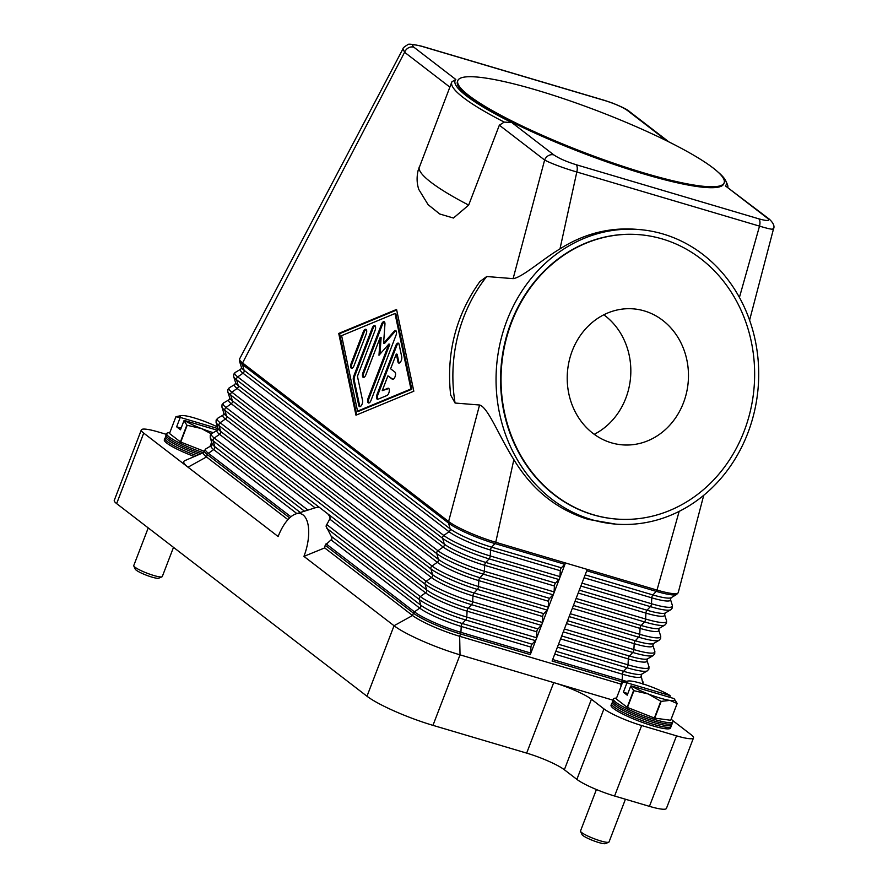 <?xml version="1.0" encoding="UTF-8"?>
<svg xmlns="http://www.w3.org/2000/svg" width="888" height="888" viewBox="0 0 888 888"><rect width="100%" height="100%" fill="white"/><g stroke="black" fill="none" stroke-linecap="round" stroke-linejoin="round"><path stroke-width="1.33" d="M203.674 452.525L184.882 460.617A53.491 8.181 21 0 0 188.012 467.188L278.133 536.53A34.133 15.418 106.5 0 1 295.981 513.875A34.133 15.418 106.5 0 1 303.929 556.388L324.686 547.907A42.957 19.403 106.5 0 0 325.186 545.243L331.823 539.194A45.854 20.713 -73.5 0 0 331.934 537.751L326.018 526.096L330.203 518.17A45.854 20.713 -73.5 0 0 329.415 516.017L327.827 513.886L319.502 507.47L318.037 507.27A45.854 20.713 -73.5 0 0 316.339 507.492L315.096 507.836L219.536 434.299L214.274 438.028A2.542 2.242 127.6 0 0 213.164 440.914L214.785 446.675A2.542 2.242 -52.4 0 1 213.675 449.572L208.414 453.302A2.542 2.242 127.6 0 0 207.392 454.612L289.643 517.893M295.981 513.875L315.096 507.836M303.929 556.388L394.05 625.729L366.988 696.236L116.65 503.607L143.723 433.111A30.569 4.673 -159 0 1 141.325 429.903A30.569 4.673 -159 0 1 143.212 429.093A30.569 4.673 -159 0 1 158.308 431.968L166.4 434.354M287.945 519.635L206.493 456.954L188.012 467.188L143.723 433.111M141.325 429.903L114.263 500.399A30.569 4.673 21 0 0 116.65 503.607M329.415 516.017L330.203 518.17M331.934 537.751L331.823 539.194M621.811 684.337A38.206 5.85 -159 0 1 620.912 684.071L621.811 681.729L552.081 661.061L587.268 569.408L565.478 562.959L536.152 639.338A2.542 1.154 106.5 0 1 535.397 640.625L532.056 644.2A2.542 1.154 -73.5 0 0 530.946 647.097L530.647 653.002A2.542 1.154 106.5 0 1 530.291 654.611L460.561 633.954A38.206 5.85 21 0 1 413.442 613.153L325.186 545.243M615.562 524.098A147.741 131.213 -85.4 0 1 591.663 519.635A147.741 131.213 -85.4 0 1 498.235 352.747A147.741 131.213 -85.4 0 1 639.194 229.548A147.741 131.213 -85.4 0 1 663.092 234.01A147.741 131.213 -85.4 0 1 756.52 400.899A147.741 131.213 -85.4 0 1 615.562 524.098L588.078 519.347C556.787 509.59 532.045 489.688 513.852 459.618L495.748 542.291L565.478 562.959A2.542 1.154 106.5 0 1 564.713 564.246L561.383 567.821A2.542 1.154 -73.5 0 0 560.273 570.718L559.962 576.623A2.542 1.154 106.5 0 1 559.618 578.232A2.542 1.154 106.5 0 1 558.852 579.52L555.511 583.094A2.542 1.154 -73.5 0 0 554.401 585.991L554.101 591.908A2.542 1.154 106.5 0 1 553.746 593.506A2.542 1.154 106.5 0 1 552.991 594.794L549.65 598.368A2.542 1.154 -73.5 0 0 548.54 601.265L548.24 607.181A2.542 1.154 106.5 0 1 547.885 608.78A2.542 1.154 106.5 0 1 547.13 610.067L543.789 613.652A2.542 1.154 -73.5 0 0 542.679 616.538L542.368 622.455A2.542 1.154 106.5 0 1 542.024 624.053A2.542 1.154 106.5 0 1 541.258 625.352L537.928 628.926A2.542 1.154 -73.5 0 0 536.807 631.812L536.507 637.728A2.542 1.154 106.5 0 1 536.152 639.338L530.291 654.611M620.956 686.579L620.912 684.071L459.662 636.296A38.206 5.85 -159 0 1 412.543 615.506L324.686 547.907M206.493 456.954A38.206 5.85 -159 0 1 203.507 452.947L204.407 450.605A38.206 5.85 21 0 0 207.392 454.612L206.493 456.954M455.822 79.465L451.903 81.818A147.741 22.6 21 0 0 451.781 82.085A147.741 22.6 21 0 0 504.251 122.089L511.899 122.611A145.199 22.211 -159 0 1 455.81 79.476L413.83 47.175A7.637 6.716 127.6 0 0 408.413 47.863A7.637 6.716 127.6 0 0 406.371 49.462A7.637 6.716 127.6 0 0 404.595 52.281L242.579 362.959A38.206 5.85 -159 0 1 239.594 358.941A38.206 5.85 -159 0 1 239.638 358.852A38.206 5.85 -159 0 1 239.66 358.808M513.852 459.618C499.112 436.419 488 407.137 479.564 405.006L448.618 521.5A2.542 2.242 127.6 0 0 448.529 523.076L242.491 364.535A37.673 5.761 -159 0 1 239.549 361.338L239.594 358.941M479.564 405.006L455.078 403.041L450.649 395.016M450.649 395.027C446.165 353.102 455.91 315.284 479.864 281.585L486.713 276.523L513.12 278.643C522.288 277.445 541.902 259.696 559.984 248.873C583.594 233.888 608.802 227.35 635.597 229.259L639.194 229.548M504.251 122.089L499.345 125.186L544.621 160.029L513.12 278.643M499.345 125.186L468.664 205.095L453.457 218.037L439.726 213.997L428.105 204.662L418.836 189.533M418.87 189.632C416.827 183.738 416.561 177.411 418.07 170.651L451.781 82.085M355.977 415.196L338.728 333.433L396.57 309.446L413.819 391.22L355.977 415.196M559.984 248.873L576.812 171.995C565.8 168.776 556.11 165.301 547.73 161.583L544.621 160.029A7.637 6.716 -52.4 0 1 546.398 157.209A7.637 6.716 -52.4 0 1 548.451 155.611A7.637 6.716 -52.4 0 1 553.868 154.923L511.888 122.622M338.728 333.433L339.593 333.688L356.732 414.885M396.692 310.012L339.593 333.688M411.81 389.255L395.882 313.775L395.005 313.508L341.614 335.653L357.542 411.133L358.408 411.388L411.81 389.255L410.933 388.988L395.005 313.508M357.542 411.133L410.933 388.988M564.713 564.246L494.993 543.589A2.542 1.154 106.5 0 0 495.748 542.291A38.206 5.85 -159 0 1 448.618 521.5L242.579 362.959A2.542 2.242 127.6 0 0 242.491 364.535L244.1 370.296A2.542 2.242 -52.4 0 1 242.99 373.193A33.655 5.15 -159 0 1 240.815 369.164L241.481 367.443L239.549 361.338M678.265 592.518A38.206 5.85 -159 0 1 678.254 592.551A38.206 5.85 -159 0 1 678.221 592.651A38.206 5.85 -159 0 1 656.998 590.076L587.268 569.408M717.715 171.806A145.199 22.211 -159 0 1 725.774 180.875A145.199 22.211 -159 0 1 725.429 185.892L769.352 219.181A7.637 6.716 127.6 0 0 769.341 219.169A7.637 6.716 127.6 0 0 767.399 218.193C770.562 221.068 767.665 221.267 758.718 218.803L576.012 164.668C566.333 161.616 558.941 158.375 553.868 154.923M727.838 187.235A147.741 22.6 21 0 0 727.239 184.071L725.774 180.875M724.153 182.861L723.798 183.805A142.646 21.823 -159 0 1 644.533 174.17A142.646 21.823 -159 0 1 457.442 81.563L457.808 80.619A142.646 21.823 -159 0 1 537.062 90.254A142.646 21.823 -159 0 1 724.153 182.861A142.646 21.823 -159 0 1 644.899 173.227A142.646 21.823 -159 0 1 457.808 80.619M413.83 47.175C410.689 44.289 413.586 44.089 422.522 46.553A7.637 3.452 -73.5 0 0 421.989 46.287C412.354 44.078 407.503 43.612 407.414 44.9C404.229 46.831 402.752 48.119 403.008 48.762L404.595 52.281L449.872 87.124M576.012 164.668A7.637 3.452 -73.5 0 1 577.211 167.466A7.637 3.452 -73.5 0 1 576.812 171.995L759.518 226.129L739.427 297.436M422.522 46.553L605.228 100.688C614.951 103.763 622.333 107.004 627.372 110.445A7.637 6.716 -52.4 0 1 629.315 111.433A7.637 6.716 -52.4 0 1 629.326 111.433C627.727 109.735 621.989 106.904 612.098 102.919L604.695 100.422A7.637 3.452 -73.5 0 0 604.684 100.422L421.978 46.287A7.637 3.452 -73.5 0 0 421.978 46.287A7.637 3.452 -73.5 0 0 421.9 46.265M758.718 218.803A7.637 3.452 -73.5 0 1 759.917 221.6A7.637 3.452 -73.5 0 1 759.518 226.129C769.985 229.271 774.503 230.014 773.048 228.338M749.594 320.191L773.492 228.96M616.205 519.036A142.646 126.695 -85.4 0 1 615.972 519.014A142.646 126.695 -85.4 0 1 592.895 514.718A142.646 126.695 -85.4 0 1 502.686 353.579A142.646 126.695 -85.4 0 1 638.783 234.632A142.646 126.695 -85.4 0 1 639.016 234.643M662.326 238.972A142.646 126.695 -85.4 0 1 752.536 400.1A142.646 126.695 -85.4 0 1 616.439 519.047A142.646 126.695 -85.4 0 1 593.362 514.751A142.646 126.695 -85.4 0 1 503.152 353.613A142.646 126.695 -85.4 0 1 639.249 234.665A142.646 126.695 -85.4 0 1 662.326 238.972M611.355 442.801A68.221 60.584 -85.4 0 1 568.22 365.745A68.221 60.584 -85.4 0 1 633.299 308.858A68.221 60.584 -85.4 0 1 644.333 310.922A68.221 60.584 -85.4 0 1 687.467 387.978A68.221 60.584 -85.4 0 1 622.388 444.855A68.221 60.584 -85.4 0 1 611.355 442.801M594.227 434.299A68.221 60.584 94.6 0 0 630.591 377.078A68.221 60.584 94.6 0 0 603.818 314.796M377.023 394.494L395.748 345.698A3.818 1.721 106.5 0 1 398.279 343.145A3.818 1.721 106.5 0 1 399.089 344.311L401.742 356.898A3.818 1.721 106.5 0 1 401.032 361.105A3.818 1.721 106.5 0 1 398.756 363.059A3.818 1.721 106.5 0 1 397.957 361.893L396.292 354.023L390.62 368.798L394.96 372.128A3.818 1.721 106.5 0 1 395.16 376.457A3.818 1.721 106.5 0 1 392.518 379.32A3.818 1.721 106.5 0 1 392.252 379.187L387.923 375.846L382.251 390.62L387.812 388.311A3.818 1.721 106.5 0 1 388.445 388.256A3.818 1.721 106.5 0 1 389.177 391.763A3.818 1.721 106.5 0 1 386.913 395.526L378.011 399.223A3.818 1.721 106.5 0 1 377.378 399.278A3.818 1.721 106.5 0 1 377.023 394.494L377.888 394.76A3.818 1.721 -73.5 0 0 377.855 399.278M363.292 331.801A3.818 1.721 106.5 0 1 365.823 329.248A3.818 1.721 106.5 0 1 366.189 334.021L354.012 365.734A3.818 1.721 106.5 0 1 351.481 368.287A3.818 1.721 106.5 0 1 351.126 363.514L363.292 331.801L364.169 332.057L351.992 363.769A3.818 1.721 -73.5 0 0 351.959 368.287M353.779 376.09L372.194 328.105A3.818 1.721 106.5 0 1 374.725 325.552A3.818 1.721 106.5 0 1 375.08 330.325L357.442 376.279L362.559 400.488A3.818 1.721 106.5 0 1 361.849 404.695A3.818 1.721 106.5 0 1 359.573 406.649A3.818 1.721 106.5 0 1 358.763 405.483L353.324 379.698A3.818 1.721 106.5 0 1 353.779 376.09L354.645 376.346A3.818 1.721 -73.5 0 0 354.201 379.953L359.64 405.749A3.818 1.721 -73.5 0 0 360.051 406.649M388.922 344L378.976 355.267L380.253 337.329L365.856 374.847A3.818 1.721 106.5 0 1 363.325 377.4A3.818 1.721 106.5 0 1 362.97 372.627L381.54 324.231A3.818 1.721 106.5 0 1 384.071 321.678A3.818 1.721 106.5 0 1 384.948 324.176L383.594 343.245L394.161 331.268A3.818 1.721 106.5 0 1 395.626 330.569A3.818 1.721 106.5 0 1 395.981 335.342L371.006 400.41A3.818 1.721 106.5 0 1 368.476 402.963A3.818 1.721 106.5 0 1 368.12 398.19L388.922 344L389.788 344.255L368.986 398.446A3.818 1.721 -73.5 0 0 368.953 402.963M398.679 343.412A3.818 1.721 -73.5 0 0 396.625 345.965L377.888 394.76M388.844 388.511A3.818 1.721 -73.5 0 0 388.689 388.567L382.251 390.62M387.923 375.846L392.973 379.32M396.292 354.023L397.169 354.29L398.823 362.149A3.818 1.721 -73.5 0 0 399.234 363.059M366.222 329.504A3.818 1.721 -73.5 0 0 364.169 332.057M375.125 325.807A3.818 1.721 -73.5 0 0 373.071 328.36L354.645 376.346M396.026 330.824A3.818 1.721 -73.5 0 0 395.038 331.524L384.471 343.512L383.594 343.245M384.471 321.933A3.818 1.721 -73.5 0 0 382.417 324.486L363.836 372.882A3.818 1.721 -73.5 0 0 363.803 377.4M380.253 337.329L381.13 337.595L379.953 354.179M769.641 219.425A7.637 6.716 127.6 0 0 769.352 219.181C773.459 223.055 774.836 226.318 773.481 228.993L773.481 228.993M679.165 511.377L656.998 590.076A2.542 1.154 106.5 0 1 656.232 591.364A37.673 5.761 21 0 0 676.656 594.461L678.221 592.651M672.36 720.279L691.097 734.698A30.569 4.673 -159 0 1 693.495 737.906A30.569 4.673 -159 0 1 691.608 738.716A30.569 4.673 -159 0 1 676.512 735.841L641.647 725.518A30.569 4.673 -159 0 1 619.769 717.426A30.569 4.673 -159 0 1 603.94 708.879L591.43 699.245A30.569 4.673 21 0 0 575.602 690.686A30.569 4.673 21 0 0 553.724 682.606L460.028 654.845A53.491 8.181 -159 0 1 421.756 640.703A53.491 8.181 -159 0 1 394.05 625.729L412.543 615.506L413.442 613.153A2.542 2.242 127.6 0 1 414.452 611.843L326.051 543.822M366.988 696.236A53.491 8.181 21 0 0 394.683 711.21A53.491 8.181 21 0 0 432.967 725.352L460.028 654.845L459.662 636.296L460.561 633.954A2.542 1.154 106.5 0 0 460.916 632.345A37.673 5.761 -159 0 1 414.452 611.843L419.713 608.114L331.213 540.015M603.94 708.879L576.878 779.375L564.357 769.752A30.569 4.673 -159 0 0 548.529 761.194A30.569 4.673 -159 0 0 526.662 753.113L553.724 682.606L612.986 700.166M676.512 735.841L649.439 806.348A30.569 4.673 21 0 0 664.546 809.223A30.569 4.673 21 0 0 666.433 808.413L693.495 737.906M576.878 779.375A30.569 4.673 21 0 0 592.707 787.934A30.569 4.673 21 0 0 614.585 796.014L641.647 725.518M649.439 806.348L614.585 796.014M526.662 753.113L432.967 725.352M616.527 698.112A31.846 4.873 21 0 0 613.442 698.989L612.287 701.997A31.846 4.873 21 0 0 654.045 722.666A31.846 4.873 21 0 0 671.739 724.819L672.893 721.811A31.846 4.873 21 0 0 671.173 719.091M613.442 698.989A31.846 4.873 21 0 0 655.2 719.657A31.846 4.873 21 0 0 672.893 721.811M612.465 703.03A31.846 4.873 21 0 0 611.643 703.662A31.846 4.873 21 0 0 653.402 724.331A31.846 4.873 21 0 0 671.095 726.484A31.846 4.873 21 0 0 670.917 725.463M671.095 726.484L670.507 728.016A31.846 4.873 -159 0 1 652.813 725.862A31.846 4.873 -159 0 1 611.055 705.194L611.643 703.662M677.144 703.507L670.706 720.268A29.293 4.484 21 0 0 670.751 720.212L677.178 703.451A29.293 4.484 -159 0 1 677.144 703.507L669.941 700.399L661.172 701.365A29.293 4.484 -159 0 1 660.994 701.309A29.293 4.484 -159 0 1 660.816 701.254L648.151 693.939A25.475 3.896 21 0 0 660.339 698.157A25.475 3.896 21 0 0 669.941 700.399A25.475 3.896 21 0 0 673.992 698.567L673.992 698.567A25.475 3.896 21 0 0 673.981 698.556L631.279 685.902A25.475 3.896 21 0 0 648.151 693.939L633.921 690.698A29.293 4.484 -159 0 1 633.599 690.542L627.172 707.303A29.293 4.484 21 0 0 627.483 707.459L633.921 690.698M670.706 720.268L654.745 718.126L661.172 701.365M660.816 701.254L654.378 718.015A29.293 4.484 21 0 0 654.556 718.07A29.293 4.484 21 0 0 654.745 718.126M654.378 718.015L627.483 707.459M627.172 707.303L616.228 698.889L622.666 682.128A29.293 4.484 -159 0 1 622.71 682.073L628.171 680.985A25.475 3.896 21 0 0 627.428 682.939L622.666 682.128M669.941 697.358L670.129 695.593A25.475 3.896 21 0 0 653.257 687.567A25.475 3.896 21 0 0 641.081 683.338A25.475 3.896 21 0 0 631.468 681.107A25.475 3.896 21 0 0 628.171 680.985M633.599 690.542L630.735 686.047L627.228 695.182L623.387 692.218L626.884 683.083M674.314 698.956L677.178 703.451M627.86 693.539L623.387 692.218M627.428 682.939L670.129 695.593M596.414 789.521L580.508 830.979A15.285 2.342 21 0 0 580.552 831.39A15.285 2.342 21 0 0 600.554 840.903A15.285 2.342 21 0 0 608.746 842.213A15.285 2.342 21 0 0 609.046 841.935L625.43 799.233M580.552 831.39L582.017 834.587A12.732 1.954 21 0 0 598.69 842.512A12.732 1.954 21 0 0 605.516 843.6L608.746 842.213M613.564 699.899A31.846 4.873 21 0 0 623.631 708.835A31.846 4.873 21 0 0 654.623 721.167A31.846 4.873 21 0 0 672.194 722.399M169.786 432.722A31.846 4.873 21 0 0 166.689 433.588L165.534 436.596A31.846 4.873 21 0 0 198.956 454.556M166.689 433.588A31.846 4.873 21 0 0 203.363 452.658M165.723 437.629A31.846 4.873 21 0 0 164.902 438.261A31.846 4.873 21 0 0 196.548 455.6M194.361 456.532A31.846 4.873 -159 0 1 164.313 439.793L164.902 438.261M204.162 451.259L180.741 442.069L187.168 425.297A29.293 4.484 -159 0 1 186.857 425.141L183.994 420.646L180.486 429.781L176.634 426.817L180.142 417.682L175.924 416.727A29.293 4.484 -159 0 1 175.968 416.672L181.429 415.584A25.475 3.896 21 0 0 180.686 417.549L180.142 417.682M186.857 425.141L180.419 441.902A29.293 4.484 21 0 0 180.741 442.069M180.419 441.902L169.486 433.488L175.924 416.727M211.644 442.191L210.023 446.42M211.333 433.877L201.41 428.538A25.475 3.896 21 0 0 213.287 432.667M217.538 426.995A25.475 3.896 21 0 0 206.516 422.166A25.475 3.896 21 0 0 194.328 417.948A25.475 3.896 21 0 0 184.726 415.706A25.475 3.896 21 0 0 181.429 415.584M210.534 446.109L211.821 442.757M183.994 420.646L184.538 420.512A25.475 3.896 21 0 0 201.41 428.538L187.168 425.297M180.686 417.549L218.037 428.615M181.119 428.138L176.634 426.817M217.394 430.247L184.538 420.512M148.229 527.905L133.755 565.578A15.285 2.342 21 0 0 133.799 565.989A15.285 2.342 21 0 0 153.802 575.502A15.285 2.342 21 0 0 161.993 576.812A15.285 2.342 21 0 0 162.293 576.534L173.504 547.352M133.799 565.989L135.276 569.186A12.732 1.954 21 0 0 151.937 577.111A12.732 1.954 21 0 0 158.763 578.199L161.993 576.812M166.811 434.498A31.846 4.873 21 0 0 201.143 453.613M586.746 570.773L656.232 591.364L652.891 594.938A2.542 1.154 -73.5 0 0 652.136 596.225A2.542 1.154 -73.5 0 0 651.781 597.835L651.481 603.74A37.673 5.761 21 0 0 672.405 605.538L672.36 607.925L670.795 609.734A37.673 5.761 21 0 1 650.371 606.637L647.03 610.211A33.655 5.15 21 0 0 665.279 612.975L670.795 609.734M581.995 583.15L651.481 603.74A2.542 1.154 106.5 0 1 651.126 605.35A2.542 1.154 106.5 0 1 650.371 606.637L580.885 586.047M300.322 512.498L214.785 446.675A33.655 5.15 -159 0 1 212.154 443.822L210.234 437.717A37.673 5.761 -159 0 0 213.164 440.914L304.484 511.188M296.881 513.597L213.675 449.572A33.655 5.15 -159 0 1 211.488 445.543L212.154 443.822M542.368 622.455L472.649 601.798A2.542 1.154 106.5 0 1 472.294 603.396A2.542 1.154 106.5 0 1 471.539 604.684A37.673 5.761 -159 0 1 425.075 584.182L426.684 589.943A2.542 2.242 -52.4 0 1 425.574 592.84L420.324 596.57A2.542 2.242 127.6 0 0 419.214 599.456L420.823 605.228L331.49 536.485M536.507 637.728L466.777 617.071A37.673 5.761 -159 0 1 420.324 596.57L326.396 524.297M307.936 510.089L214.274 438.028A37.673 5.761 -159 0 1 211.844 433.522L217.36 430.269A33.655 5.15 -159 0 0 219.536 434.299A2.542 2.242 -52.4 0 0 220.646 431.401A33.655 5.15 -159 0 1 218.015 428.538L216.095 422.433A37.673 5.761 -159 0 0 219.025 425.641L220.646 431.401L319.502 507.47M290.92 516.783L208.414 453.302A37.673 5.761 -159 0 1 205.972 448.795L211.488 445.543M541.258 625.352L471.539 604.684L468.198 608.269A2.542 1.154 -73.5 0 0 467.432 609.557A2.542 1.154 -73.5 0 0 467.088 611.155L466.777 617.071A2.542 1.154 106.5 0 1 466.433 618.67A2.542 1.154 106.5 0 1 465.667 619.968A37.673 5.761 -159 0 1 419.214 599.456L326.851 528.393M535.397 640.625L465.667 619.968L462.337 623.543A33.655 5.15 -159 0 1 420.823 605.228A2.542 2.242 -52.4 0 1 419.713 608.114A33.655 5.15 -159 0 0 461.227 626.429L460.916 632.345L530.647 653.002M532.056 644.2L462.337 623.543A2.542 1.154 -73.5 0 0 461.571 624.83A2.542 1.154 -73.5 0 0 461.227 626.429L530.946 647.097M219.125 424.053A2.542 2.242 127.6 0 0 219.025 425.641L425.075 584.182A2.542 2.242 127.6 0 1 426.185 581.296L220.146 422.744A2.542 2.242 127.6 0 0 219.125 424.053M536.807 631.812L467.088 611.155A33.655 5.15 -159 0 1 425.574 592.84L330.014 519.302M537.928 628.926L468.198 608.269A33.655 5.15 -159 0 1 426.684 589.943L327.827 513.886M548.24 607.181L478.51 586.524A2.542 1.154 106.5 0 1 478.155 588.122A2.542 1.154 106.5 0 1 477.4 589.41A37.673 5.761 -159 0 1 430.935 568.908L432.556 574.669L226.507 416.128A2.542 2.242 -52.4 0 1 225.397 419.025A33.655 5.15 -159 0 1 223.221 414.996L223.887 413.264L221.956 407.159A37.673 5.761 -159 0 0 224.897 410.367L226.507 416.128A33.655 5.15 -159 0 1 223.887 413.264M547.13 610.067L477.4 589.41L474.059 592.984A33.655 5.15 -159 0 1 432.556 574.669A2.542 2.242 -52.4 0 1 431.446 577.566L225.397 419.025L220.146 422.744A37.673 5.761 -159 0 1 217.704 418.248L223.221 414.996M224.986 408.78A2.542 2.242 127.6 0 0 224.897 410.367L430.935 568.908A2.542 2.242 127.6 0 1 432.045 566.011L226.007 407.47A2.542 2.242 127.6 0 0 224.986 408.78M431.446 577.566L426.185 581.296A37.673 5.761 -159 0 0 472.649 601.798L472.949 595.881A33.655 5.15 -159 0 1 431.446 577.566M543.789 613.652L474.059 592.984A2.542 1.154 -73.5 0 0 473.304 594.283A2.542 1.154 -73.5 0 0 472.949 595.881L542.679 616.538M554.101 591.908L484.371 571.239A2.542 1.154 106.5 0 1 484.027 572.849A2.542 1.154 106.5 0 1 483.261 574.136A37.673 5.761 -159 0 1 436.796 553.635L438.417 559.396L232.367 400.854A2.542 2.242 -52.4 0 1 231.257 403.74A33.655 5.15 -159 0 1 229.082 399.722L229.748 397.991L227.816 391.886A37.673 5.761 -159 0 0 230.758 395.093L232.367 400.854A33.655 5.15 -159 0 1 229.748 397.991M552.991 594.794L483.261 574.136L479.92 577.711A33.655 5.15 -159 0 1 438.417 559.396A2.542 2.242 -52.4 0 1 437.307 562.293L231.257 403.74L226.007 407.47A37.673 5.761 -159 0 1 223.565 402.963L229.082 399.722M230.847 393.506A2.542 2.242 127.6 0 0 230.758 395.093L436.796 553.635A2.542 2.242 127.6 0 1 437.917 550.738L231.868 392.196A2.542 2.242 127.6 0 0 230.847 393.506M437.307 562.293L432.045 566.011A37.673 5.761 -159 0 0 478.51 586.524L478.81 580.608A33.655 5.15 -159 0 1 437.307 562.293M549.65 598.368L479.92 577.711A2.542 1.154 -73.5 0 0 479.165 578.998A2.542 1.154 -73.5 0 0 478.81 580.608L548.54 601.265M559.962 576.623L490.243 555.966A2.542 1.154 106.5 0 1 489.887 557.575A2.542 1.154 106.5 0 1 489.122 558.863A37.673 5.761 -159 0 1 442.668 538.361L444.278 544.122L238.239 385.581A2.542 2.242 -52.4 0 1 237.129 388.467A33.655 5.15 -159 0 1 234.943 384.449L235.609 382.717L233.688 376.612A37.673 5.761 -159 0 0 236.619 379.809L238.239 385.581A33.655 5.15 -159 0 1 235.609 382.717M558.852 579.52L489.122 558.863L485.792 562.437A33.655 5.15 -159 0 1 444.278 544.122A2.542 2.242 -52.4 0 1 443.168 547.008L237.129 388.467L231.868 392.196A37.673 5.761 -159 0 1 229.426 387.69L234.943 384.449M236.719 378.233A2.542 2.242 127.6 0 0 236.619 379.809L442.668 538.361A2.542 2.242 127.6 0 1 443.778 535.464L237.729 376.923A2.542 2.242 127.6 0 0 236.719 378.233M443.168 547.008L437.917 550.738A37.673 5.761 -159 0 0 484.371 571.239L484.682 565.334A33.655 5.15 -159 0 1 443.168 547.008M555.511 583.094L485.792 562.437A2.542 1.154 -73.5 0 0 485.026 563.725A2.542 1.154 -73.5 0 0 484.682 565.334L554.401 585.991M561.383 567.821L491.652 547.163L494.993 543.589A37.673 5.761 -159 0 1 448.529 523.076L450.138 528.848L244.1 370.296A33.655 5.15 -159 0 1 241.481 367.443M560.273 570.718L490.542 550.049A2.542 1.154 -73.5 0 1 490.898 548.451A2.542 1.154 -73.5 0 1 491.652 547.163A33.655 5.15 -159 0 1 450.138 528.848A2.542 2.242 -52.4 0 1 449.028 531.734L242.99 373.193L237.729 376.923A37.673 5.761 -159 0 1 235.298 372.416L240.815 369.164M449.028 531.734L443.778 535.464A37.673 5.761 -159 0 0 490.243 555.966L490.542 550.049A33.655 5.15 -159 0 1 449.028 531.734M557.431 647.152L626.917 667.743L623.576 671.317A2.542 1.154 -73.5 0 0 622.821 672.605A2.542 1.154 -73.5 0 0 622.466 674.214A33.655 5.15 21 0 0 641.158 675.812L643.045 684.304M558.541 644.255L628.027 664.846A37.673 5.761 21 0 0 648.95 666.644L648.906 669.03L647.341 670.84A37.673 5.761 21 0 1 626.917 667.743A2.542 1.154 106.5 0 0 627.672 666.455A2.542 1.154 106.5 0 0 628.027 664.846L628.327 658.929A33.655 5.15 21 0 0 647.019 660.539L648.95 666.644M563.292 631.879L632.778 652.458L629.437 656.043A2.542 1.154 -73.5 0 0 628.682 657.331A2.542 1.154 -73.5 0 0 628.327 658.929L560.606 638.872M555.855 651.248L623.576 671.317A33.655 5.15 21 0 0 641.824 674.081L647.341 670.84M554.745 654.145L622.466 674.214L622.166 680.119A37.673 5.761 21 0 0 626.195 681.263M641.713 683.538A37.673 5.761 21 0 0 643.079 681.917M552.669 659.529L622.166 680.119A2.542 1.154 106.5 0 1 621.811 681.729A38.206 5.85 21 0 0 622.854 682.028M561.716 635.975L629.437 656.043A33.655 5.15 21 0 0 647.685 658.807L653.202 655.555A37.673 5.761 21 0 1 632.778 652.458A2.542 1.154 106.5 0 0 633.544 651.17A2.542 1.154 106.5 0 0 633.888 649.572A37.673 5.761 21 0 0 654.811 651.37L654.767 653.757L653.202 655.555M569.153 616.594L638.639 637.184L635.309 640.77A2.542 1.154 -73.5 0 0 634.543 642.057A2.542 1.154 -73.5 0 0 634.199 643.656A33.655 5.15 21 0 0 652.88 645.265L654.811 651.37M567.576 620.701L635.309 640.77A33.655 5.15 21 0 0 653.546 643.534L659.063 640.281A37.673 5.761 21 0 1 638.639 637.184A2.542 1.154 106.5 0 0 639.404 635.897A2.542 1.154 106.5 0 0 639.749 634.298A37.673 5.761 21 0 0 660.672 636.086L660.628 638.483L659.063 640.281M566.466 623.587L634.199 643.656L633.888 649.572L564.402 628.981M575.013 601.32L644.51 621.911L641.169 625.485A2.542 1.154 -73.5 0 0 640.403 626.784A2.542 1.154 -73.5 0 0 640.059 628.382A33.655 5.15 21 0 0 658.752 629.981L660.672 636.086M573.448 605.427L641.169 625.485A33.655 5.15 21 0 0 659.418 628.26L664.934 625.008A37.673 5.761 21 0 1 644.51 621.911A2.542 1.154 106.5 0 0 645.265 620.623A2.542 1.154 106.5 0 0 645.62 619.025A37.673 5.761 21 0 0 666.544 620.812L666.5 623.198L664.934 625.008M572.327 608.313L640.059 628.382L639.749 634.298L570.263 613.708M579.309 590.143L647.03 610.211A2.542 1.154 -73.5 0 0 646.275 611.499A2.542 1.154 -73.5 0 0 645.92 613.109A33.655 5.15 21 0 0 664.613 614.707L666.544 620.812M578.199 593.04L645.92 613.109L645.62 619.025L576.123 598.434M584.06 577.766L651.781 597.835A33.655 5.15 21 0 0 670.473 599.433L672.405 605.538M585.17 574.869L652.891 594.938A33.655 5.15 21 0 0 671.139 597.702L676.656 594.461M725.429 185.892L767.399 218.193M627.372 110.445L667.11 141.026M455.078 403.041A147.741 131.213 -85.4 0 1 486.713 276.523M395.748 345.698L396.625 345.965M387.812 388.311L388.689 388.567M392.252 379.187L392.818 379.354M397.957 361.893L398.823 362.149M351.126 363.514L351.992 363.769M372.194 328.105L373.071 328.36M353.324 379.698L354.201 379.953M358.763 405.483L359.64 405.749M368.12 398.19L368.986 398.446M394.161 331.268L395.038 331.524M381.54 324.231L382.417 324.486M362.97 372.627L363.836 372.882M468.664 205.095A147.741 22.6 -159 0 1 419.203 167.033M564.357 769.752L591.43 699.245M211.844 433.522L210.278 435.32L210.234 437.717M217.36 430.269L218.015 428.538M204.407 450.605L205.972 448.795M217.704 418.248L216.139 420.046L216.095 422.433M223.565 402.963L222 404.773L221.956 407.159M229.426 387.69L227.861 389.499L227.816 391.886M235.298 372.416L233.733 374.225L233.688 376.612M641.824 674.081L641.158 675.812M647.685 658.807L647.019 660.539M653.546 643.534L652.88 645.265M659.418 628.26L658.752 629.981M665.279 612.975L664.613 614.707M671.139 597.702L670.473 599.433M403.008 48.762L239.638 358.852M668.986 141.958L629.326 111.433M703.729 495.304L678.254 592.551"/></g></svg>
